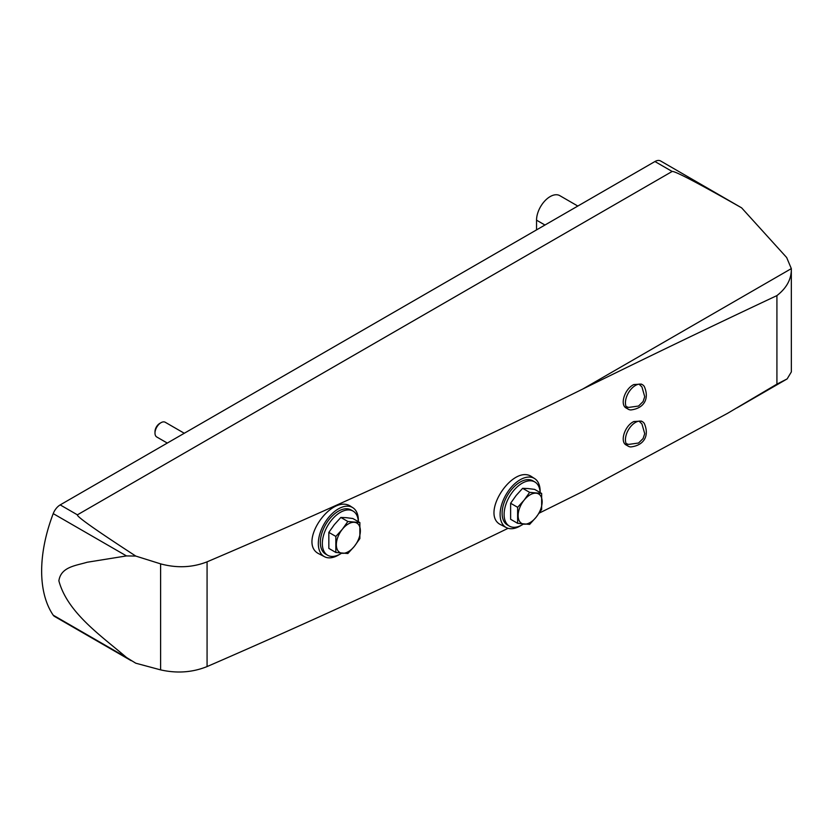<?xml version="1.0" encoding="UTF-8"?>
<svg xmlns="http://www.w3.org/2000/svg" width="833" height="833" viewBox="0 0 833 833"><rect width="100%" height="100%" fill="white"/><g stroke="black" fill="none" stroke-linecap="round" stroke-linejoin="round"><path stroke-width="1.25" d="M642.524 384.752L641.389 384.107L633.861 384.544C624.75 388.657 619.523 404.89 626.322 408.097L628.363 409.274A14.161 8.174 120 0 0 630.862 409.94C644.117 408.368 649.573 398.674 644.346 386.595A14.161 8.174 120 0 0 642.524 384.752A14.161 8.174 120 0 0 635.444 385.46A14.161 8.174 120 0 0 626.197 397.935A14.161 8.174 120 0 0 628.363 409.274M352.848 507.703L351.266 506.703C331.805 492.272 296.6 543.876 319.331 554.007L324.547 556.736A28.312 16.348 -60 0 1 324.193 523.842A28.312 16.348 -60 0 1 352.848 507.703A28.312 16.348 -60 0 1 358.336 521.656A25.479 14.713 -60 0 0 353.088 511.108L351.089 509.952A25.479 14.713 -60 0 0 325.609 524.665A25.479 14.713 -60 0 0 325.609 554.08L327.608 555.236A25.479 14.713 -60 0 1 327.608 525.821A25.479 14.713 -60 0 1 353.088 511.108M534.63 478.579L532.1 476.976C513.18 462.94 479.11 515.211 501.122 524.894L506.329 527.601A28.312 16.348 -60 0 1 505.975 494.719A28.312 16.348 -60 0 1 534.63 478.579A28.312 16.348 -60 0 1 540.117 492.532M207.073 561.838C335.834 506.912 461.034 449.32 582.704 389.063L791.329 268.622L786.664 257.532L741.62 207.844C697.856 182.968 674.699 170.848 672.158 171.463L77.407 514.836C76.292 516.304 95.743 530.048 135.758 556.069L160.613 563.868C176.95 568.262 192.433 567.585 207.073 561.838L207.073 666.577C192.433 672.46 176.95 673.564 160.613 669.878L135.758 663.203L126.491 657.487C101.314 635.86 67.452 612.807 58.872 580.82C60.955 566.794 75.824 565.701 87.142 562.254L126.491 555.923L135.758 556.069M776.918 384.128L787.154 378.9L791.35 371.914L791.329 268.622C791.569 278.951 786.758 287.947 776.918 295.6L776.918 384.128L727.646 413.283L582.704 491.553L539.222 513.107M508.088 528.309C409.982 575.957 309.647 622.043 207.073 666.577M776.918 295.6C713.35 325.453 648.615 356.607 582.704 389.063M642.524 421.748L641.389 421.092L633.861 421.529C624.75 425.642 619.523 441.875 626.322 445.082L628.363 446.259A14.161 8.174 120 0 0 630.862 446.925C644.117 445.363 649.573 435.659 644.346 423.581A14.161 8.174 120 0 0 642.524 421.748A14.161 8.174 120 0 0 635.444 422.446A14.161 8.174 120 0 0 626.197 434.92A14.161 8.174 120 0 0 628.363 446.259M346.351 517.689L352.859 518.522L359.866 522.562L347.861 521.489L340.843 517.449L346.351 517.689M347.861 521.489L342.353 529.257L335.845 536.431L335.845 552.456L328.837 548.406L328.837 532.391L334.345 524.634L340.843 517.449M528.132 488.565L534.64 489.387L541.648 493.438L529.642 492.365L522.624 488.315L528.132 488.565M529.642 492.365L524.134 500.123L517.626 507.307L517.626 523.322L510.619 519.282L510.619 503.257L516.127 495.5L522.624 488.315M741.62 207.844L660.6 160.967A11.329 6.539 120 0 0 654.936 161.529L60.195 504.902A11.329 6.539 120 0 0 53.218 513.617A126.397 72.971 120 0 0 53.218 615.191A11.329 6.539 120 0 0 54.53 616.42L131.187 660.684M521.156 525.384A28.312 16.348 -60 0 1 520.125 526.008A28.312 16.348 -60 0 1 506.329 527.601M523.384 524.082A25.479 14.713 -60 0 1 522.124 524.852A25.479 14.713 -60 0 1 509.39 526.112L507.391 524.957A25.479 14.713 -60 0 1 507.391 495.531A25.479 14.713 -60 0 1 532.87 480.828L534.869 481.984A25.479 14.713 -60 0 1 540.117 492.553M339.375 554.507A28.312 16.348 -60 0 1 338.344 555.132A28.312 16.348 -60 0 1 324.547 556.736M577.821 206.053L559.786 195.64A19.253 11.121 120 0 0 544.949 200.795A19.253 11.121 120 0 0 536.546 220.172L536.546 229.877M167.287 443.062L156.75 436.981A8.497 4.904 -60 0 1 154.99 433.087A8.497 4.904 -60 0 1 160.998 422.685A8.497 4.904 -60 0 1 165.246 422.269L184.28 433.264M154.99 433.087L154.99 431.671A6.758 3.905 -60 0 1 159.769 423.393L160.998 422.685M509.39 526.112A25.479 14.713 -60 0 1 509.39 496.687A25.479 14.713 -60 0 1 534.869 481.984M517.626 523.322L529.642 524.394L536.14 517.21L541.648 509.452L541.648 493.438M517.626 507.307L510.619 503.257M518.126 515.606A16.983 9.809 -60 0 1 524.134 500.123A16.983 9.809 -60 0 1 536.14 493.188A16.983 9.809 -60 0 1 542.148 501.737A16.983 9.809 -60 0 1 536.14 517.21A16.983 9.809 -60 0 1 524.134 524.155A16.983 9.809 -60 0 1 518.126 515.606M341.603 553.206A25.479 14.713 -60 0 1 340.343 553.976A25.479 14.713 -60 0 1 327.608 555.236M335.845 552.456L347.861 553.529L354.358 546.344L359.866 538.587L359.866 522.562M335.845 536.431L328.837 532.391M336.345 544.73A16.983 9.809 -60 0 1 342.353 529.257A16.983 9.809 -60 0 1 354.358 522.312A16.983 9.809 -60 0 1 360.366 530.86A16.983 9.809 -60 0 1 354.358 546.344A16.983 9.809 -60 0 1 342.353 553.279A16.983 9.809 -60 0 1 336.345 544.73M672.158 171.463L654.936 161.529M77.407 514.836L60.195 504.902M126.491 555.923L53.218 513.617M126.491 657.487L53.218 615.191M160.613 563.868L160.613 669.878M544.949 225.025L536.546 220.172M736.976 407.878L787.154 378.9M639.036 384.148L641.941 386.929L644.721 396.685L643.086 401.568L638.547 406.035L628.582 407.431L626.104 406.556M639.036 421.144L641.941 423.924L644.721 433.67L643.086 438.564L638.547 443.021L628.582 444.416L626.104 443.552"/></g></svg>
